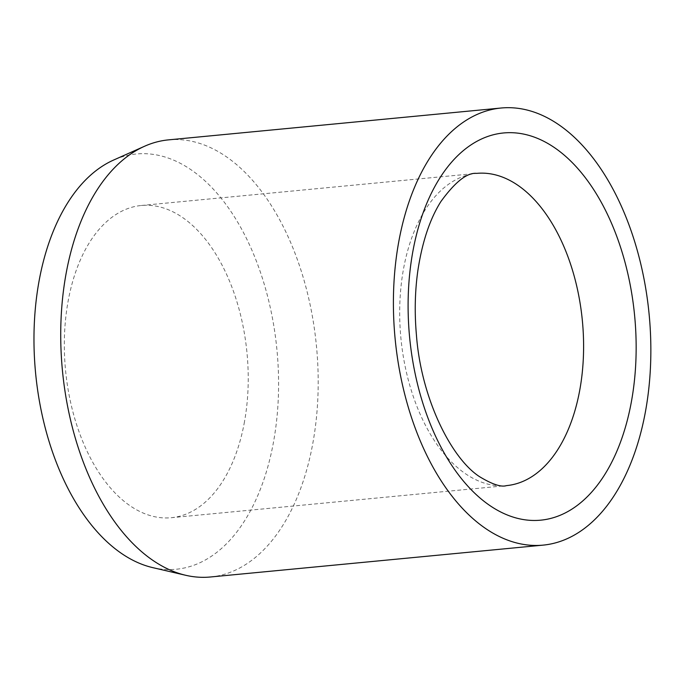 <?xml version="1.0" encoding="UTF-8"?>
<svg xmlns="http://www.w3.org/2000/svg" width="685" height="685" viewBox="0 0 685 685"><rect width="100%" height="100%" fill="white"/><g stroke="black" fill="none" stroke-linecap="round" stroke-linejoin="round"><path stroke-width="0.51" stroke-dasharray="3.42 2.57" d="M244.151 423.527A156.831 91.156 84.5 0 0 141.324 205.491A156.831 91.156 84.5 0 0 68.397 299.696A156.831 91.156 84.5 0 0 171.224 517.723A156.831 91.156 84.5 0 0 244.151 423.527M210.389 576.993A219.56 127.624 84.5 0 0 312.488 445.113A219.56 127.624 84.5 0 0 168.527 139.868M152.695 567.617A208.582 121.245 84.5 0 0 273.144 443.957A208.582 121.245 84.5 0 0 240.289 226.701A208.582 121.245 84.5 0 0 113.65 160.033M141.324 205.491L476.683 173.373A156.831 91.156 84.5 0 0 403.765 267.578A156.831 91.156 84.5 0 0 464.507 473.061A156.831 91.156 84.5 0 0 506.592 485.605L171.224 517.723"/><path stroke-width="1.03" d="M501.197 108.007L168.527 139.868A219.56 127.624 84.5 0 0 144.595 146.239A219.56 127.624 84.5 0 0 66.436 271.748A219.56 127.624 84.5 0 0 185.686 575.28A219.56 127.624 84.5 0 0 210.389 576.993L543.059 545.132A219.56 127.624 84.5 0 0 645.15 413.252A219.56 127.624 84.5 0 0 501.197 108.007A219.56 127.624 84.5 0 0 399.107 239.887A219.56 127.624 84.5 0 0 543.059 545.132M144.595 146.239L113.65 160.033A208.582 121.245 84.5 0 0 39.396 279.266A208.582 121.245 84.5 0 0 152.695 567.617L185.686 575.28M518.768 185.909A156.831 91.156 84.5 0 0 476.683 173.373C467.17 172.44 455.242 181.816 440.909 201.527C429.897 218.935 422.225 241.925 417.876 270.498C414.939 291.228 414.459 312.737 416.429 335.016C421.112 398.61 451.458 458.685 479.68 476.751C492.31 484.381 501.283 487.335 506.592 485.605A156.831 91.156 84.5 0 0 579.519 391.4A156.831 91.156 84.5 0 0 518.768 185.909M555.766 148.534A194.471 113.034 84.5 0 0 413.166 249.794A194.471 113.034 84.5 0 0 488.491 504.605A194.471 113.034 84.5 0 0 631.09 403.345A194.471 113.034 84.5 0 0 555.766 148.534"/></g></svg>
